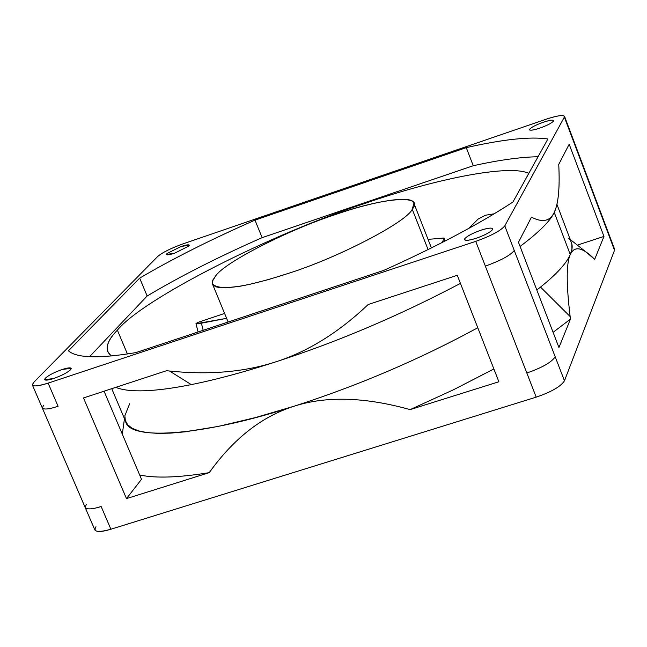 <?xml version="1.0" encoding="UTF-8"?>
<svg xmlns="http://www.w3.org/2000/svg" width="647" height="647" viewBox="0 0 647 647"><rect width="100%" height="100%" fill="white"/><g stroke="black" fill="none" stroke-linecap="round" stroke-linejoin="round"><path stroke-width="0.97" d="M568.632 238.233C572.708 242.52 573.25 247.963 570.274 254.57L554.228 212.394C550.468 220.829 539.08 232.176 520.075 246.442C539.08 232.176 550.468 220.829 554.228 212.394L555.142 210.307L554.228 212.394C550.096 221.258 542.509 222.843 531.47 217.149C542.509 222.843 550.096 221.258 554.228 212.394L570.274 254.57C573.371 247.728 578.709 246.944 586.287 252.209L594.674 259.342L603.958 236.43L577.35 245.132L603.958 236.43L594.674 259.342C582.494 247.13 574.366 245.545 570.274 254.57C566.335 263.515 556.42 274.36 540.52 287.09C556.42 274.36 566.335 263.515 570.274 254.57L571.948 249.2L571.778 243.579L556.93 204.347M460.446 283.394C398.973 315.793 337.443 341.94 275.84 361.843C244.396 372.017 216.211 379.603 191.286 384.609C154.673 391.888 129.489 392.81 115.724 387.375C129.489 392.81 154.673 391.888 191.286 384.609L169.53 371.022L166.522 370.707L169.53 371.022L191.286 384.609C216.211 379.603 244.396 372.017 275.84 361.843C244.437 372.065 209.005 375.123 169.53 371.022C209.005 375.123 244.437 372.065 275.84 361.843C337.443 341.94 398.973 315.793 460.446 283.394M111.745 388.677L125.55 421.229C129.222 442.249 208.941 434.363 294.005 406.243C358.026 385.693 419.288 359.53 477.785 327.754C419.288 359.53 358.026 385.693 294.005 406.243C326.104 395.859 364.811 396.983 410.133 409.608L453.337 389.842L493.887 368.96L453.337 389.842L410.133 409.608L498.886 381.754L410.133 409.608C364.811 396.983 326.104 395.859 294.005 406.243L255.395 417.59L218.274 426.405L185.058 431.848L170.63 433.118L157.981 433.377L147.273 432.625L138.636 430.902L132.117 428.257L127.702 424.78L125.324 420.566L124.871 415.73L129.667 403.72M536.808 289.985L540.52 287.09L536.808 289.985M127.427 353.99L117.382 330.164C109.222 338.567 105.946 345.668 107.548 351.467L111.276 355.996C104.288 350.027 106.318 341.414 117.382 330.164C142.801 298.712 272.994 233.138 365.515 203.223C431.889 180.076 507.725 163.788 528.85 173.323C507.725 163.788 431.889 180.076 365.515 203.223C272.994 233.138 142.801 298.712 117.382 330.164L127.427 353.99M428.079 249.588L412.236 209.232C407.278 221.638 338.64 257.522 288.708 273.285C244.712 287.6 219.284 291.134 212.426 283.879L212.806 280.119L215.912 275.582C225.657 261.784 289.621 229.37 335.251 214.634C373.036 201.314 412.826 194.464 413.918 203.295L412.236 209.232L428.079 249.588M529.909 130.12L529.586 129.279L529.481 129.78C530.427 130.645 533.88 130.087 539.841 128.114C547.184 125.445 551.745 123.1 553.508 121.078L553.597 120.601C552.635 119.744 549.174 120.302 543.205 122.275C535.942 124.92 531.405 127.249 529.586 129.279L529.909 130.12M465.225 240.191L464.692 238.824L464.522 239.649C465.662 240.854 469.576 240.385 476.273 238.25C484.87 235.176 490.305 232.281 492.577 229.556L492.723 228.771C491.566 227.566 487.628 228.035 480.923 230.186C472.439 233.219 467.029 236.09 464.692 238.824L465.225 240.191M167.508 254.853L166.975 253.559L166.505 254.497L174.65 253.179L188.867 246.062L189.304 245.156L181.128 246.483L166.975 253.559L167.508 254.853M46.252 380.169L45.387 378.139L44.643 379.627L53.507 378.552C61.408 375.721 67.086 372.801 70.523 369.785L71.219 368.345L62.314 369.437C54.51 372.227 48.865 375.131 45.387 378.139L46.252 380.169M570.153 316.577L540.52 287.09L570.153 316.577C566.206 283.912 566.246 263.24 570.274 254.57C566.246 263.24 566.206 283.912 570.153 316.577L570.468 319.1L570.153 316.577M553.096 332.332L570.468 319.1L553.096 332.332M558.741 164.419C559.752 184.46 558.798 199.074 555.862 208.269L554.228 212.394C558.434 203.651 559.938 187.662 558.741 164.419L569.19 144.216L603.958 236.43L569.19 144.216L558.741 164.419M209.232 472.65C233.567 438.642 261.825 416.506 294.005 406.243C261.825 416.506 233.567 438.642 209.232 472.65C178.782 477.623 155.603 478.408 139.679 474.995C155.603 478.408 178.782 477.623 209.232 472.65L126.489 498.619L83.495 397.945L166.522 370.707L83.495 397.945L126.489 498.619L209.232 472.65M368.167 304.527C338.777 332.429 308.004 351.539 275.84 361.843C308.004 351.539 338.777 332.429 368.167 304.527L457.275 275.282L498.886 381.754L457.275 275.282L368.167 304.527M613.833 248.48L572.304 138.191L572.441 137.334L572.304 138.191L606.724 229.604L606.805 228.609L606.724 229.604L614.521 250.3L564.459 380.808C560.868 386.461 551.446 391.912 536.193 397.153L110.896 529.238C97.899 532.796 92.917 531.955 95.958 526.731M558.943 347.536L518.473 242.277L531.47 217.149L518.473 242.277L558.943 347.536L570.468 319.1L558.943 347.536M32.447 385.111L42.314 408.006C43.875 409.753 49.132 409.179 58.084 406.292L48.129 383.121L58.084 406.292C49.132 409.179 43.875 409.753 42.314 408.006L94.866 529.958C96.629 532.19 101.975 531.947 110.896 529.238L101.158 506.561C92.23 509.302 86.9 509.601 85.178 507.458C86.9 509.601 92.23 509.302 101.158 506.561L110.896 529.238L536.193 397.153L526.82 372.995L536.193 397.153C551.446 391.912 560.868 386.461 564.459 380.808L555.199 356.772C551.551 362.304 542.089 367.706 526.82 372.995L475.739 241.363L48.129 383.121C39.168 386.049 33.927 386.68 32.407 385.03L33.757 382.345L157.65 256.511C162.429 252.492 170.8 248.302 182.761 243.951L546.003 119.258C556.622 115.74 562.785 114.745 564.507 116.274L564.362 117.099L572.304 138.191L564.362 117.099L504.789 225.86L514.252 250.438C510.329 255.411 500.689 260.628 485.331 266.079L526.82 372.995C542.089 367.706 551.551 362.304 555.199 356.772L514.252 250.438L564.459 380.808L614.521 250.3L614.593 249.273L572.417 137.277M141.499 479.298L126.489 498.619L141.499 479.298L104.054 391.2L141.499 479.298M42.314 408.006L43.616 405.232M468.671 228.48L478.214 219.001L485.501 215.233L494.235 213.785L485.501 215.233L478.214 219.001L468.671 228.48M226.612 318.332L201.403 323.201L203.158 330.302L201.403 323.201L195.984 323.557L198.087 322.343L224.598 313.431L198.087 322.343L196.211 323.71L226.612 318.332M444.699 241.218L444.052 238.007L442.394 242.407L444.052 238.007L444.699 241.218M428.063 239.374L444.052 238.007L428.063 239.374M215.912 275.582L212.418 281.21L212.321 283.548L213.51 285.448L216.066 286.839L220.029 287.648L225.366 287.834L239.802 286.289L248.569 284.599L268.093 279.682L288.708 273.285C338.64 257.522 407.278 221.638 412.236 209.232C425.621 193.89 382.555 197.667 335.251 214.634C289.621 229.37 225.657 261.784 215.912 275.582M68.42 350.811L139.671 278.129L147.144 296.002C180.173 276.309 218.5 256.859 262.116 237.659L254.999 220.142C211.294 239.309 172.854 258.638 139.671 278.129L147.144 296.002L89.537 356.715L147.144 296.002C180.173 276.309 218.5 256.859 262.116 237.659L254.999 220.142L466.277 147.645L473.248 165.729C499.161 160.011 520.762 157.019 538.037 156.752C520.762 157.019 499.161 160.011 473.248 165.729L262.116 237.659L473.248 165.729L466.277 147.645L254.999 220.142C211.294 239.309 172.854 258.638 139.671 278.129L68.42 350.811C76.597 358.123 99.088 358.729 135.91 352.607C99.088 358.729 76.597 358.123 68.42 350.811M383.574 270.462L135.91 352.607L383.574 270.462C436.814 246.507 479.928 223.692 512.934 202.01L547.896 138.984C530.249 136.412 503.042 139.299 466.277 147.645C503.042 139.299 530.249 136.412 547.896 138.984L512.934 202.01C479.928 223.692 436.814 246.507 383.574 270.462M85.178 507.458L86.302 504.32M122.307 434.145L122.89 430.077M504.789 225.86C500.802 230.704 491.122 235.872 475.739 241.363L485.331 266.079C500.689 260.628 510.329 255.411 514.252 250.438L504.789 225.86L564.362 117.099C564.645 114.503 558.531 115.223 546.003 119.258L182.761 243.951C170.8 248.302 162.429 252.492 157.65 256.511L33.757 382.345C30.32 386.809 35.116 387.068 48.129 383.121L475.739 241.363C491.122 235.872 500.802 230.704 504.789 225.86M45.387 378.139C48.865 375.131 54.51 372.227 62.314 369.437C69.569 367.221 72.31 367.334 70.523 369.785C67.086 372.801 61.408 375.721 53.507 378.552C46.204 380.768 43.495 380.63 45.387 378.139M166.975 253.559L181.128 246.483C187.493 244.437 190.064 244.299 188.867 246.062L174.65 253.179C168.252 255.225 165.689 255.355 166.975 253.559M464.692 238.824C467.029 236.09 472.439 233.219 480.923 230.186C489.132 227.663 493.014 227.453 492.577 229.556C490.305 232.281 484.87 235.176 476.273 238.25C467.999 240.773 464.142 240.967 464.692 238.824M529.586 129.279C531.405 127.249 535.942 124.92 543.205 122.275C550.274 120.002 553.703 119.598 553.508 121.078C551.745 123.1 547.184 125.445 539.841 128.114C532.724 130.403 529.303 130.783 529.586 129.279M228.132 322.02L212.426 283.879M570.314 239.56L586.287 252.209M124.467 418.666L122.315 434.169M198.071 331.992L195.984 323.557M413.918 203.295L431.42 247.938M564.507 116.274L572.441 137.334"/></g></svg>
